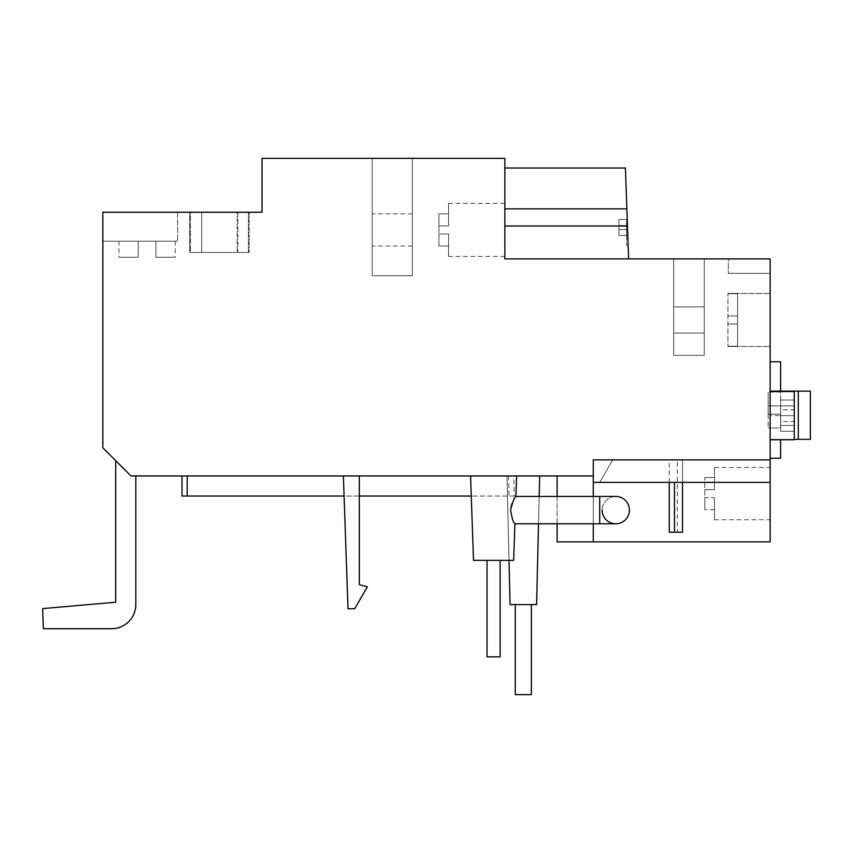<?xml version="1.0" encoding="UTF-8"?>
<svg xmlns="http://www.w3.org/2000/svg" width="853" height="853" viewBox="0 0 853 853"><rect width="100%" height="100%" fill="white"/><g stroke="black" fill="none" stroke-linecap="round" stroke-linejoin="round"><path stroke-width="0.64" stroke-dasharray="4.26 3.2" d="M515.511 497.022L513.442 500.604C506.927 508.228 514.092 524.488 514.924 523.785M618.926 229.521L618.926 219.477L618.926 235.556L618.926 229.521L626.571 229.521L626.571 235.556L626.571 219.477L626.571 229.521L618.926 229.521L626.571 229.521L618.926 229.521L618.926 225.501L626.571 225.501L626.571 219.477L626.571 225.501L618.926 225.501L626.571 225.501L618.926 225.501L618.926 219.477L626.571 219.477L618.926 219.477L618.926 235.556L626.571 235.556L618.926 235.556L618.926 229.521L626.571 229.521L618.926 229.521M618.926 235.556L626.571 235.556L618.926 235.556M618.926 225.501L626.571 225.501L618.926 225.501M618.926 219.477L626.571 219.477L618.926 219.477M626.571 227.516L626.571 245.206L626.571 227.516M627.509 227.516L628.128 245.206L627.509 227.516M628.608 258.875L625.43 168.02L628.608 258.875L625.43 168.02L504.837 168.02L504.837 258.875L628.608 258.875L504.837 258.875L504.837 168.02L504.837 258.875L628.608 258.875L504.837 258.875L504.837 168.02L625.43 168.02L504.837 168.02M626.859 208.868L504.837 208.868M794.271 421.499L794.271 431.277L794.271 415.646L780.687 415.646L780.687 400.014L780.687 431.277L780.687 415.646L794.271 415.646L794.271 425.423L780.687 425.423L794.271 425.423L794.271 431.277L780.687 431.277L794.271 431.277L794.271 421.499L780.687 421.499M794.271 409.792L794.271 400.014L794.271 415.646L794.271 405.868L780.687 405.868L794.271 405.868L794.271 400.014L780.687 400.014L794.271 400.014L794.271 409.792L780.687 409.792M794.271 439.764L794.271 391.527L770.152 391.527L770.152 439.764L770.152 391.527M798.291 439.359L810.35 439.359L810.35 391.122L770.152 391.122L770.152 439.359L798.291 439.359L798.291 391.122M794.271 439.359L770.152 439.359L770.152 391.122M768.169 414.163L768.169 392.049L768.169 427.982L768.169 414.163L780.602 414.163L768.169 414.163L780.602 414.163L780.602 427.982L768.169 427.982L780.602 427.982L780.602 414.163L768.169 414.163M780.602 405.879L768.169 405.879L780.602 405.879L780.602 392.049L768.169 392.049L780.602 392.049L780.602 405.879L768.169 405.879L780.602 405.879L780.602 414.163L780.602 405.879M780.602 458.253L780.602 439.764M780.602 391.122L780.602 361.779M770.152 410.016L770.152 361.779L770.152 410.016M714.451 497.651L714.451 519.765L714.451 497.651L714.451 509.71L714.451 497.651L704.802 497.651L704.802 509.71L704.802 477.552L704.802 497.651L714.451 497.651M714.451 509.71L704.802 509.71L714.451 509.71M714.451 489.611L704.802 489.611L714.451 489.611L704.802 489.611L714.451 489.611L714.451 477.552L704.802 477.552L714.451 477.552L714.451 489.611L714.451 467.508L714.451 489.611M770.152 493.631L770.152 519.765L770.152 493.631M737.589 346.201L737.589 293.752L727.94 293.752L727.94 346.201L727.94 293.443L737.589 293.752L737.589 315.951L727.94 315.951L737.589 315.951L737.589 323.991L727.94 323.991L737.589 323.991L737.589 346.201L737.589 293.752L727.94 293.752L737.589 293.752L737.589 315.951L727.94 315.951L737.589 315.951L737.589 293.752L727.94 293.752L737.589 293.752L737.589 315.951L727.94 315.951L737.589 315.951L737.589 323.991L727.94 323.991L737.589 323.991L737.589 315.951L727.94 315.951L737.589 315.951L737.589 293.752L727.94 293.752L737.589 293.752L737.589 315.951L727.94 315.951L737.589 315.951L737.589 323.991L727.94 323.991L737.589 323.991L737.589 346.201L727.94 346.499L737.589 346.201L737.589 323.991L727.94 323.991L737.589 323.991L737.589 315.951L727.94 315.951L737.589 315.951L737.589 293.752L737.589 346.201L737.589 293.752L737.589 346.201L727.94 346.201L737.589 346.201L737.589 323.991L727.94 323.991L737.589 323.991L737.589 346.201L737.589 293.752L737.589 346.201L727.94 346.201L737.589 346.201L737.589 323.991L727.94 323.991L737.589 323.991L737.589 315.951L727.94 315.951L737.589 315.951L737.589 323.991L727.94 323.991L737.589 323.991L737.589 346.201L737.589 293.752L737.589 346.201L727.94 346.201L737.589 346.201M737.589 323.991L727.94 323.991L737.589 323.991M737.589 315.951L727.94 315.951L737.589 315.951M770.152 319.971L770.152 346.499L770.152 319.971M704.226 319.971L704.226 333.054L704.226 319.971M673.678 319.971L673.678 333.054L673.678 319.971M704.226 355.349L673.678 355.349L704.226 355.349L704.226 258.875L673.678 258.875L704.226 258.875L673.678 258.875L704.226 258.875L673.678 258.875L704.226 258.875L673.678 258.875L704.226 258.875L704.226 355.349L673.678 355.349L673.678 258.875L673.678 355.349L704.226 355.349L704.226 258.875L704.226 355.349L673.678 355.349L673.678 258.875L673.678 355.349L704.226 355.349L704.226 258.875L704.226 355.349L673.678 355.349L673.678 258.875L673.678 355.349L704.226 355.349L704.226 258.875L704.226 355.349M673.678 355.349L673.678 258.875L673.678 355.349M448.561 225.906L448.561 203.398L448.561 225.906L448.561 213.847L448.561 225.906L438.911 225.906L448.561 225.906L438.911 225.906L438.911 213.847L438.911 225.906L448.561 225.906L448.561 203.398L448.561 225.906L448.561 213.847L438.911 213.847L438.911 225.906L448.561 225.906L438.911 225.906L438.911 213.847L438.911 225.906L448.561 225.906L438.911 225.906L448.561 225.906L448.561 203.398L448.561 225.906L448.561 213.847L438.911 213.847L448.561 213.847L448.561 225.906L438.911 225.906L438.911 213.847L448.561 213.847L448.561 225.906L438.911 225.906L448.561 225.906M438.911 233.946L448.561 233.946L438.911 233.946L438.911 246.005L438.911 233.946L448.561 233.946L438.911 233.946L448.561 233.946L448.561 246.005L438.911 246.005L438.911 233.946L438.911 246.005L438.911 233.946L448.561 233.946L438.911 233.946L448.561 233.946L438.911 233.946L438.911 246.005L448.561 246.005L448.561 233.946L448.561 246.005L438.911 246.005L448.561 246.005L448.561 233.946L438.911 233.946L448.561 233.946L438.911 233.946L438.911 225.906L438.911 233.946M448.561 246.005L438.911 246.005L448.561 246.005L448.561 233.946L448.561 246.005M448.561 213.847L438.911 213.847L448.561 213.847M448.561 233.946L448.561 256.454L448.561 233.946M504.837 229.926L504.837 256.454L504.837 229.926M412.383 229.926L412.383 246.005L412.383 229.926M372.185 229.926L372.185 246.005L372.185 229.926M372.185 275.754L412.383 275.754L372.185 275.754L372.185 158.37L412.383 158.37L372.185 158.37L412.383 158.37L372.185 158.37L412.383 158.37L372.185 158.37L372.185 275.754L412.383 275.754L412.383 158.37L412.383 275.754L372.185 275.754L372.185 158.37L372.185 275.754L412.383 275.754L412.383 158.37L412.383 275.754L372.185 275.754L372.185 158.37L372.185 275.754M412.383 275.754L412.383 158.37L412.383 275.754M354.688 608.775L367.355 586.832L359.316 584.678L359.316 475.942L343.375 475.942L348.013 608.775L354.688 608.775M359.316 475.942L343.375 475.942M115.709 460.673L115.709 602.207L115.709 460.673L130.989 475.942L115.709 460.673L130.989 475.942L115.709 460.673L115.709 602.207L42.65 608.605L43.354 628.704L111.69 628.704A24.119 24.119 0 0 0 135.808 604.585L135.808 475.942L130.989 475.942L135.808 475.942L135.808 604.585L135.808 475.942L130.989 475.942L135.808 475.942M43.354 628.704L42.65 608.605L115.709 602.207L42.65 608.605L43.354 628.704L111.69 628.704A24.119 24.119 0 0 0 135.808 604.585A24.119 24.119 0 0 1 111.69 628.704M508.623 475.942L509.006 496.041L514.167 496.041L513.794 475.942L539.65 475.942L182.009 475.942L513.794 475.942M510.062 604.585L507.002 475.942L539.65 475.942L507.002 475.942L539.65 475.942L507.002 475.942L510.062 604.585L536.59 604.585L510.062 604.585L536.59 604.585L510.062 604.585L536.59 604.585L539.65 475.942L536.59 604.585M182.009 496.041L509.006 496.041M728.345 273.344L770.152 273.344L728.345 273.344L728.345 258.875L770.152 258.875L770.152 273.344L770.152 258.875L728.345 258.875L728.345 273.344M189.675 212.237L237.113 212.237L237.113 252.435L237.113 212.237L249.172 212.237L201.734 212.237L201.734 252.435L201.734 212.237L190.475 212.237L190.475 252.435L249.172 252.435L189.675 252.435L249.172 252.435L189.675 252.435L190.475 252.435L190.475 212.237L249.172 212.237L189.675 212.237L237.912 212.237L189.675 212.237L189.675 252.435L237.912 252.435L189.675 252.435L189.675 212.237L189.675 252.435M138.218 257.265L138.218 241.186L118.93 241.186L138.218 241.186L118.93 241.186L138.218 241.186L118.93 241.186L138.218 241.186L138.218 257.265L118.93 257.265L138.218 257.265L118.93 257.265L138.218 257.265L138.218 241.186L138.218 257.265L118.93 257.265L138.218 257.265L138.218 241.186L138.218 257.265M155.907 257.265L155.907 241.186L175.206 241.186L155.907 241.186L175.206 241.186L155.907 241.186L175.206 241.186L155.907 241.186L155.907 257.265L175.206 257.265L155.907 257.265L175.206 257.265L155.907 257.265L155.907 241.186L155.907 257.265L175.206 257.265L155.907 257.265L155.907 241.186L155.907 257.265M102.85 241.186L177.616 241.186L102.85 241.186L102.85 212.237L102.85 241.186M177.616 212.237L177.616 241.186L177.616 212.237L102.85 212.237L177.616 212.237M669.242 482.371L669.242 459.863L612.71 459.863L599.712 482.371L612.71 459.863L770.152 459.863L593.272 459.863L593.272 475.942L557.094 475.942L557.094 541.868L770.152 541.868L770.152 258.875L504.837 258.875L504.837 158.37L262.031 158.37L262.031 212.237L102.85 212.237L102.85 447.804L130.989 475.942L557.094 475.942M593.272 482.371L770.152 482.371L770.152 459.863L770.152 482.371M615.791 496.446A13.669 13.669 0 0 0 602.122 510.115A13.669 13.669 0 0 1 615.791 496.446A13.669 13.669 0 0 0 602.122 510.115A13.669 13.669 0 0 0 615.791 523.785A13.669 13.669 0 0 1 602.122 510.115M470.568 475.942L516.598 475.942L470.568 475.942M515.287 604.585L531.366 604.585L515.287 604.585L515.287 694.63L531.366 694.63L515.287 694.63L531.366 694.63L515.287 694.63L515.287 604.585L531.366 604.585L515.287 604.585M509.006 560.368L507.002 475.942M531.366 694.63L531.366 604.585L531.366 694.63L515.287 694.63M513.645 560.368L473.511 560.368M487.031 560.368L500.135 560.368L487.031 560.368M500.135 656.842L487.031 656.842M669.242 532.219L682.517 532.219L682.517 459.863L669.242 459.863M674.478 532.219L674.478 482.371M682.517 482.371L682.517 459.863L677.335 459.863L677.335 532.219M557.094 523.785L557.094 496.446M593.272 523.785L593.272 496.446M677.335 459.863L770.152 459.863M593.272 541.868L593.272 475.942M514.167 496.041L471.272 496.041M359.316 496.041L344.079 496.041M599.702 523.785L599.702 496.446M627.456 226.002L504.837 226.002M794.271 415.646L770.152 415.646M248.372 252.435L248.372 212.237L248.372 252.435M628.128 245.206L626.571 245.206L628.128 245.206M714.451 519.765L770.152 519.765M714.451 467.508L770.152 467.508M727.94 346.499L770.152 346.499L727.94 346.499M727.94 293.443L770.152 293.443L727.94 293.443M704.226 306.888L673.678 306.888L704.226 306.888M704.226 333.054L673.678 333.054L704.226 333.054M504.837 203.398L448.561 203.398M504.837 256.454L448.561 256.454M412.383 213.847L372.185 213.847M412.383 246.005L372.185 246.005M249.172 212.237L249.172 252.435L249.172 212.237M237.912 212.237L237.912 252.435M175.206 241.186L175.206 257.265M538.52 523.785L539.171 496.446M118.93 241.186L118.93 257.265"/><path stroke-width="1.28" d="M516.598 475.942L515.884 496.446L599.702 496.446L599.702 523.785L514.924 523.785C513.463 522.985 512.013 518.432 510.595 510.115C512.685 501.82 514.444 497.267 515.884 496.446L515.83 496.521M504.837 168.02L625.43 168.02L628.608 258.875M626.859 208.868L504.837 208.868M770.152 391.527L794.271 391.527L794.271 439.764L770.152 439.764M798.291 439.359L798.291 391.122L810.35 391.122L810.35 439.359L794.271 439.359M798.291 391.122L770.152 391.122M780.602 439.764L780.602 458.253L770.152 458.253M770.152 361.779L780.602 361.779L780.602 391.122M343.375 475.942L348.013 608.775L354.688 608.775L367.355 586.832L359.316 584.678L359.316 475.942M115.709 460.673L115.709 602.207L42.65 608.605L43.354 628.704L111.69 628.704A24.119 24.119 0 0 0 135.808 604.585L135.808 475.942M43.354 628.704L111.69 628.704M344.079 496.041L182.009 496.041L182.009 475.942M593.272 475.942L593.272 459.863L770.152 459.863L770.152 482.371L593.272 482.371L593.272 475.942L130.989 475.942L102.85 447.804L102.85 212.237L262.031 212.237L262.031 158.37L504.837 158.37L504.837 258.875L770.152 258.875L770.152 459.863M602.122 510.115A13.669 13.669 0 0 0 615.791 523.785A13.669 13.669 0 0 0 629.45 510.115A13.669 13.669 0 0 0 615.791 496.446A13.669 13.669 0 0 1 629.45 510.115A13.669 13.669 0 0 1 615.791 523.785A13.669 13.669 0 0 0 629.45 510.115A13.669 13.669 0 0 0 615.791 496.446L599.702 496.446M557.094 523.785L557.094 541.868L770.152 541.868L770.152 482.371M538.52 523.785L536.59 604.585L510.062 604.585L509.006 560.368M515.287 604.585L515.287 694.63L531.366 694.63L531.366 604.585M470.568 475.942L473.511 560.368L513.645 560.368L514.924 523.785M487.031 560.368L487.031 656.842L500.135 656.842L500.135 560.368M682.517 482.371L682.517 532.219L669.242 532.219L669.242 482.371M674.478 532.219L674.478 482.371M557.094 496.446L557.094 475.942M593.272 541.868L593.272 523.785M593.272 496.446L593.272 482.371M187.18 496.041L187.18 475.942M471.272 496.041L359.316 496.041M627.456 226.002L504.837 226.002M599.702 523.785L615.791 523.785M539.171 496.446L539.65 475.942"/></g></svg>
